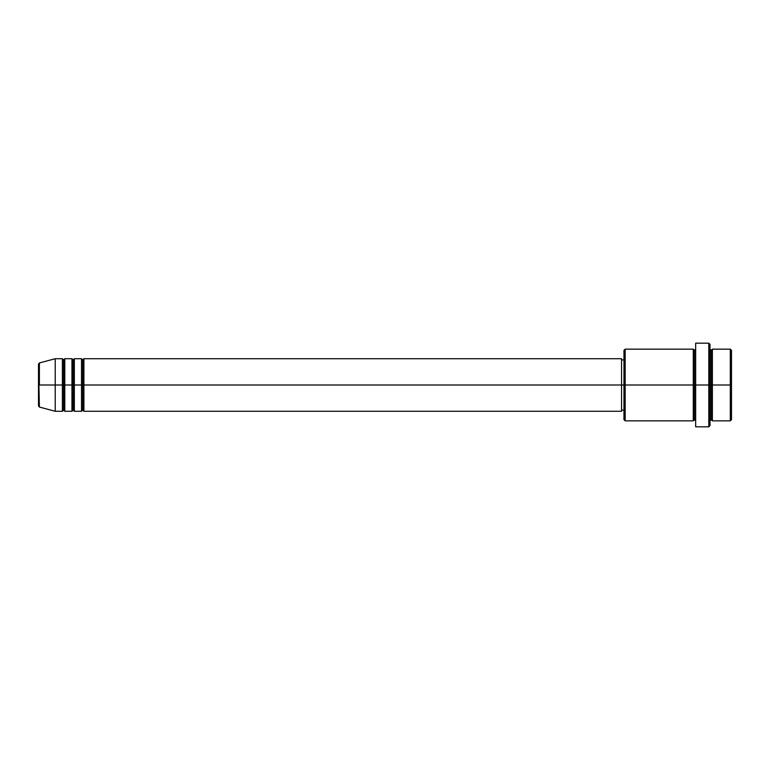 <?xml version="1.0" encoding="UTF-8"?>
<svg xmlns="http://www.w3.org/2000/svg" width="770" height="770" viewBox="0 0 770 770"><rect width="100%" height="100%" fill="white"/><g stroke="black" fill="none" stroke-linecap="round" stroke-linejoin="round"><path stroke-width="1.16" d="M38.5 385L38.5 405.886L38.5 385L38.5 405.886L39.386 407.041L38.5 364.114L38.5 385L55.228 385L39.386 385L39.386 362.959L39.386 385L39.386 362.959L38.5 364.114L38.5 385M709.998 349.156L711.191 350.35L712.385 349.156L712.385 385L730.307 385L730.307 420.844L730.307 385L731.5 385L731.5 350.35L731.5 419.65L731.5 385L712.385 385L712.385 349.156L712.385 385L709.998 385L709.998 425.627L709.998 385L694.463 385L694.463 350.35L694.463 385L625.163 385L625.163 420.844L625.163 385L621.573 385L621.573 411.286L621.573 385L83.901 385L83.901 358.714L83.901 385L82.708 385L82.708 359.908L82.708 385L81.514 385L81.514 358.714L81.514 385L74.343 385L74.343 358.714L74.343 385L73.15 385L73.15 359.908L73.15 385L71.957 385L71.957 358.714L71.957 385L64.786 385L64.786 358.714L64.786 385L63.592 385L63.592 359.908L63.592 385L62.399 385L62.399 358.714L62.399 385L55.228 385L55.228 411.286L55.228 385L62.399 385L62.399 358.714L55.228 358.714L55.228 385L55.228 358.714L39.386 362.959M83.901 411.286L82.708 410.092L81.514 411.286L81.514 385L82.708 385L82.708 359.908L82.708 410.092L82.708 385L82.708 410.092L82.708 385L83.901 385L83.901 411.286L621.573 411.286M74.343 411.286L73.15 410.092L71.957 411.286L71.957 385L73.15 385L73.15 359.908L73.15 410.092L73.15 385L73.15 410.092L73.15 385L74.343 385L74.343 411.286L81.514 411.286M64.786 411.286L63.592 410.092L62.399 411.286L62.399 385L63.592 385L63.592 359.908L63.592 410.092L63.592 385L63.592 410.092L63.592 385L64.786 385L64.786 411.286L71.957 411.286M62.399 358.714L63.592 359.908L64.786 358.714L64.786 385L71.957 385L71.957 358.714L73.15 359.908L74.343 358.714L74.343 385L81.514 385L81.514 358.714L82.708 359.908L83.901 358.714L83.901 385L621.573 385L621.573 358.714L621.573 385L623.97 385L623.97 419.65L623.97 350.35L623.97 385L693.269 385L693.269 349.156L693.269 385L693.269 349.156L625.163 349.156L625.163 385L625.163 349.156L623.97 350.35M695.657 420.844L694.463 419.65L693.269 420.844L693.269 385L694.463 385L694.463 419.65L694.463 350.35L694.463 385L695.657 385L695.657 426.821L695.657 343.179L695.657 385L708.795 385L708.795 426.821L708.795 343.179L708.795 385L711.191 385L711.191 350.35L711.191 419.65L711.191 385L711.191 419.65L711.191 385L712.385 385L712.385 420.844L730.307 420.844L731.5 419.65M730.307 385L730.307 349.156L730.307 385M709.998 344.373L709.998 385L709.998 344.373L708.795 343.179L695.657 343.179M693.269 385L693.269 420.844L693.269 385M712.385 385L712.385 420.844L712.385 385M62.399 385L62.399 411.286L62.399 385M64.786 385L64.786 411.286L64.786 385M71.957 385L71.957 411.286L71.957 385M74.343 385L74.343 411.286L74.343 385M81.514 385L81.514 411.286L81.514 385M83.901 385L83.901 411.286L83.901 385M693.269 420.844L625.163 420.844L623.97 419.65M695.657 426.821L708.795 426.821L709.998 425.627M695.657 349.156L694.463 350.35L693.269 349.156M623.97 410.092L621.573 410.092M62.399 411.286L55.228 411.286L39.386 407.041M71.957 358.714L64.786 358.714M731.5 350.35L730.307 349.156L712.385 349.156M623.97 359.908L621.573 359.908M621.573 358.714L83.901 358.714M81.514 358.714L74.343 358.714M712.385 420.844L711.191 419.65L709.998 420.844"/></g></svg>
